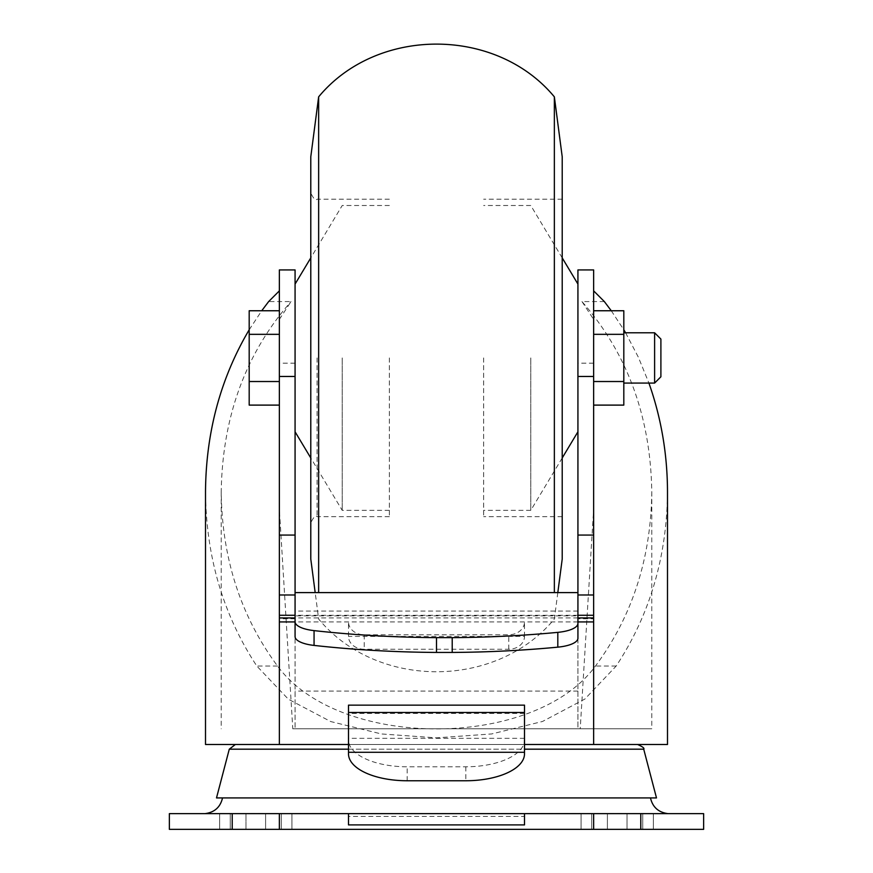 <?xml version="1.0" encoding="UTF-8"?>
<svg xmlns="http://www.w3.org/2000/svg" width="873" height="873" viewBox="0 0 873 873"><rect width="100%" height="100%" fill="white"/><g stroke="black" fill="none" stroke-linecap="round" stroke-linejoin="round"><path stroke-width="0.65" stroke-dasharray="4.37 3.27" d="M577.926 638.207L577.926 615.269L295.074 615.269L295.074 636.581M279.36 381.523L279.36 310.755L279.36 405.105L279.36 381.523L249.187 381.523L249.187 310.755M279.36 618.193L279.36 594.982L279.36 618.782L279.36 618.193L295.074 618.193L295.074 618.782L295.074 592.603L295.074 615.847L577.926 615.847L577.926 594.982L577.926 618.782L577.926 592.603L577.926 615.269M279.36 744.494L279.36 269.932M593.64 334.337L593.64 381.523L593.64 334.337L623.813 334.337L623.813 310.755M593.64 405.105L593.64 381.523L593.64 405.105M593.64 618.782L593.64 594.982L593.64 618.782L577.926 618.782M593.64 744.494L593.64 269.932M667.496 813.636L205.504 813.636L667.496 813.636M591.687 813.636L653.353 813.636L581.069 813.636L653.353 813.636L591.687 813.636L591.687 829.35L581.069 829.35L653.353 829.35L581.069 829.35L591.687 829.35L591.687 813.636M245.979 813.636L291.931 813.636L219.647 813.636L245.979 813.636L245.979 829.35L291.931 829.35L219.647 829.35L291.931 829.35L245.979 829.35L245.979 813.636M640.782 813.636L703.638 813.636L703.638 829.35L169.362 829.35L169.362 813.636L640.782 813.636L640.782 829.35M667.496 813.571L205.504 813.571M279.36 508.948L279.36 319.431L279.36 508.948L292.782 728.78L295.074 728.78L295.074 269.932M279.36 319.431L291.025 301.578L268.644 301.578M295.074 618.193L295.074 615.269M292.782 728.78L651.782 728.78L580.218 728.78L593.64 508.948L593.64 319.431L593.64 508.948M577.926 615.847L577.926 728.78L295.074 728.78L295.074 615.847M593.64 363.179L577.926 363.179L577.926 728.78L580.218 728.78M604.356 301.578L581.975 301.578C627.338 353.369 650.614 416.814 651.782 491.914C651.018 558.338 632.238 616.382 595.462 666.044C534.221 749.721 339.095 750.005 277.538 666.044C240.762 616.382 221.982 558.338 221.218 491.914C222.386 416.814 245.662 353.369 291.025 301.578M581.975 301.578L593.64 319.431M667.496 491.914C666.896 556.952 649.785 614.996 616.174 666.044L584.855 699.055L542.493 721.48L491.695 733.942L436.555 737.86L381.446 733.964L330.736 721.567L288.385 699.229L256.826 666.044C223.215 614.996 206.104 556.952 205.504 491.914M249.187 329.776L261.725 310.755M611.275 310.755L623.813 329.776M625.592 332.788L638.349 357.199L648.923 383.072M205.504 744.494L667.496 744.494M235.361 744.494L637.639 744.494L235.361 744.494M524.498 744.494L348.502 744.494M577.926 363.179L577.926 269.932M577.926 617.92L295.074 617.92M577.926 621.925L295.074 621.925M524.498 636.395L524.498 621.925A15.714 12.844 180 0 1 508.784 634.769L364.216 634.769A15.714 12.844 180 0 1 348.502 621.925L348.502 636.395A15.714 12.844 0 0 0 364.216 649.25L508.784 649.25A15.714 12.844 0 0 0 524.498 636.395L348.502 636.395M348.502 705.144L348.502 739.9A58.666 26.899 180 0 0 407.167 766.789L465.833 766.789A58.666 26.899 180 0 0 524.498 739.9L524.498 753.868M524.498 739.9L524.498 705.144M524.498 713.47L348.502 713.47M577.926 357.93L577.926 431.786L577.926 357.93M295.074 357.93L295.074 431.786L295.074 357.93M577.926 691.089L295.074 691.089M593.64 381.523L623.813 381.523L623.813 334.337M623.813 405.105L623.813 381.523M623.813 357.93L623.813 383.072L623.813 357.93M660.894 339.073L660.894 376.787M654.608 332.788L654.608 383.072M279.36 334.337L249.187 334.337M249.187 405.105L249.187 381.523M530.784 357.93L530.784 510.356L530.784 357.93M483.642 357.93L483.642 516.641L483.642 357.93M562.212 156.791L562.212 559.069M554.355 96.848L554.355 592.603M318.645 96.848L318.645 592.603M310.788 156.791L310.788 559.069M310.788 357.93L310.788 522.927L310.788 357.93M389.358 357.93L389.358 516.641L389.358 357.93M342.216 357.93L342.216 510.356L342.216 357.93M222.528 797.922L650.472 797.922L222.528 797.922M656.496 797.922L216.504 797.922M348.502 813.636L348.502 816.408L524.498 816.408L524.498 813.636M279.36 813.636L279.36 829.35M593.64 829.35L593.64 813.636M524.498 824.898L524.498 816.408M348.502 824.898L348.502 816.408M348.502 753.868L348.502 739.9M295.074 363.179L279.36 363.179M277.538 666.044L256.826 666.044M616.174 666.044L595.462 666.044M593.64 618.193L577.926 618.193M508.784 649.25L508.784 634.769M364.216 634.769L364.216 649.25M465.833 766.789L465.833 780.757M407.167 780.757L407.167 766.789M524.498 738.318L348.502 738.318M317.074 357.93L317.074 516.641L317.074 357.93M348.502 749.187L524.498 749.187M643.717 749.187L229.283 749.187M232.218 813.636L232.218 829.35M230.265 813.636L230.265 829.35L230.265 813.636M265.599 813.636L265.599 829.35L265.599 813.636M281.313 813.636L281.313 829.35L281.313 813.636M607.401 813.636L607.401 829.35L607.401 813.636M642.735 813.636L642.735 829.35L642.735 813.636M627.021 813.636L627.021 829.35L627.021 813.636M295.074 618.782L279.36 618.782M221.218 491.914L221.218 728.78M651.782 491.914L651.782 728.78M577.926 611.056L295.074 611.056M562.212 257.884L530.784 205.504L483.642 205.504M562.212 457.976L530.784 510.356L483.642 510.356M562.212 199.219L483.642 199.219M562.212 516.641L483.642 516.641M557.814 592.603L554.355 619.012C496.093 689.31 376.929 689.332 318.645 619.012L315.186 592.603M389.358 199.219L317.074 199.219C315.546 200.812 313.451 198.717 310.788 192.933M389.358 516.641L317.074 516.641C315.546 515.048 313.451 517.143 310.788 522.927M389.358 205.504L342.216 205.504L310.788 257.884M389.358 510.356L342.216 510.356L310.788 457.976M219.647 813.636L219.647 829.35L219.647 813.636M653.353 813.636L653.353 829.35L653.353 813.636M291.931 813.636L291.931 829.35L291.931 813.636M581.069 813.636L581.069 829.35L581.069 813.636"/><path stroke-width="1.31" d="M577.926 592.603L577.926 623.409A27.652 9.297 180 0 1 557.814 632.358A415.679 139.811 180 0 1 452.214 637.639L436.5 637.639A415.679 139.811 180 0 1 314.062 630.622A27.652 9.297 180 0 1 295.074 621.783L295.074 592.603L577.926 592.603L577.926 269.932L593.64 269.932L593.64 535.073L577.926 535.073M452.214 637.639L452.214 652.437L436.5 652.437A415.679 139.811 180 0 1 314.062 645.42A27.652 9.297 180 0 1 295.074 636.581L295.074 621.783M436.5 637.639L436.5 652.437M577.926 623.409L577.926 638.207A27.652 9.297 180 0 1 557.814 647.155A415.679 139.811 180 0 1 452.214 652.437M295.074 615.269L279.36 615.269L279.36 744.494L205.504 744.494L205.504 491.914C205.941 432.397 220.509 378.347 249.187 329.776M279.36 615.269L279.36 269.932L295.074 269.932L295.074 535.073L279.36 535.073M577.926 594.982L593.64 594.982L593.64 744.494L524.498 744.494M593.64 594.982L593.64 535.073M640.782 813.636L640.782 829.35L703.638 829.35L703.638 813.636L279.36 813.636L279.36 829.35L169.362 829.35L169.362 813.636L232.218 813.636L232.218 829.35M279.36 813.636L232.218 813.636M593.64 813.636L593.64 829.35L640.782 829.35M279.36 829.35L593.64 829.35M205.504 813.636L667.496 813.636M279.36 290.862L268.644 301.578L261.725 310.755M295.074 592.603L295.074 535.073M279.36 594.982L295.074 594.982M593.64 290.862L604.356 301.578L611.275 310.755M623.813 329.776L625.592 332.788M648.923 383.072C661.21 417.861 667.398 454.135 667.496 491.914L667.496 744.494L593.64 744.494M348.502 744.494L279.36 744.494M593.64 617.92L577.926 617.92M295.074 617.92L279.36 617.92M593.64 615.269L577.926 615.269M295.074 621.925L279.36 621.925M593.64 621.925L577.926 621.925M524.498 712.488L524.498 705.144L348.502 705.144L348.502 753.868A58.666 26.899 0 0 0 407.167 780.757L465.833 780.757A58.666 26.899 0 0 0 524.498 753.868L524.498 712.488L348.502 712.488M593.64 310.755L623.813 310.755L623.813 405.105L593.64 405.105M593.64 334.337L623.813 334.337M593.64 381.523L623.813 381.523M654.608 332.788L654.608 383.072L660.894 376.787L660.894 339.073L654.608 332.788L623.813 332.788M279.36 310.755L249.187 310.755L249.187 405.105L279.36 405.105M279.36 334.337L249.187 334.337M279.36 381.523L249.187 381.523M557.814 592.603L562.212 559.069L562.212 156.791L554.355 96.848C496.093 26.55 376.929 26.528 318.645 96.848L318.645 592.603M554.355 592.603L554.355 96.848M315.186 592.603L310.788 559.069L310.788 156.791L318.645 96.848M222.528 797.922C220.411 807.001 214.736 812.217 205.504 813.571M235.361 744.494L229.283 749.187L216.504 797.922L656.496 797.922L643.717 749.187C644.645 748.248 642.615 746.688 637.639 744.494M524.498 813.636L524.498 824.898L348.502 824.898L348.502 813.636M295.074 376.47L279.36 376.47M593.64 376.47L577.926 376.47M524.498 752.286L348.502 752.286M229.283 749.187L348.502 749.187M524.498 749.187L643.717 749.187M314.062 630.622L314.062 645.42M557.814 632.358L557.814 647.155M654.608 383.072L623.813 383.072M577.926 284.074L562.212 257.884M577.926 431.786L562.212 457.976M295.074 431.786L310.788 457.976M295.074 284.074L310.788 257.884M650.472 797.922C652.589 807.001 658.264 812.217 667.496 813.571"/></g></svg>
